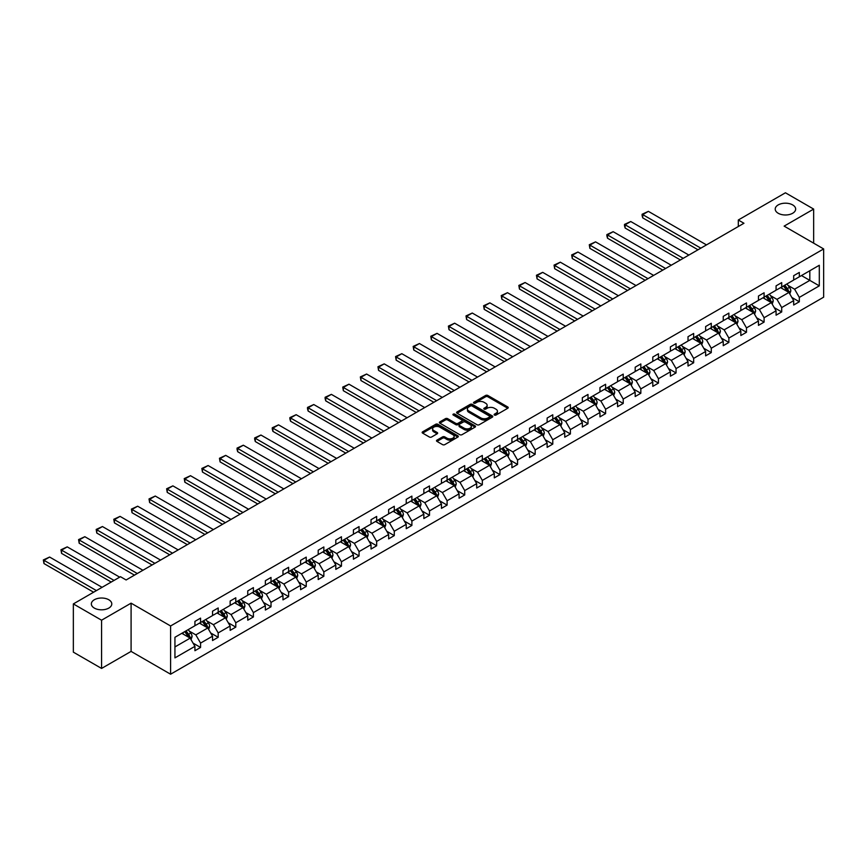 <?xml version="1.0" encoding="UTF-8"?>
<svg xmlns="http://www.w3.org/2000/svg" width="867" height="867" viewBox="0 0 867 867"><rect width="100%" height="100%" fill="white"/><g stroke="black" fill="none" stroke-linecap="round" stroke-linejoin="round"><path stroke-width="1.3" d="M108.787 599.747A10.22 5.896 0 0 0 97.657 598.468A10.22 5.896 0 0 0 91.349 603.92A10.22 5.896 0 0 0 94.34 608.092A10.22 5.896 0 0 0 105.481 609.371A10.22 5.896 0 0 0 111.789 603.92A10.22 5.896 0 0 0 108.787 599.747M792.666 204.915A10.22 5.896 0 0 0 781.525 203.637A10.22 5.896 0 0 0 775.217 209.088A10.22 5.896 0 0 0 778.208 213.26A10.22 5.896 0 0 0 789.349 214.539A10.22 5.896 0 0 0 795.657 209.088A10.22 5.896 0 0 0 792.666 204.915M494.45 415.055A1.095 0.629 0 0 0 496 415.055L507.769 408.259A1.571 0.9 0 0 0 508.225 407.62A1.571 0.9 0 0 0 507.769 406.981L487.828 395.471A1.571 0.9 0 0 0 485.607 395.471L473.837 402.266A1.095 0.629 0 0 0 475.387 403.155L476.915 402.277A5.018 2.894 0 0 1 484.003 402.277L485.661 403.242A5.018 2.894 0 0 1 487.135 405.29A5.018 2.894 0 0 1 485.661 407.338L484.144 408.216A1.095 0.629 0 0 0 485.693 409.105L487.211 408.227A5.018 2.894 0 0 1 494.309 408.227L495.967 409.191A5.018 2.894 0 0 1 497.441 411.24A5.018 2.894 0 0 1 495.967 413.277L494.45 414.166A1.095 0.629 0 0 0 494.45 415.055L494.45 414.166M436.968 440.122A1.571 0.9 0 0 0 436.502 440.761A1.571 0.9 0 0 0 436.968 441.401L442.56 444.63A1.571 0.9 0 0 0 444.782 444.63L457.852 437.076A1.571 0.9 0 0 0 458.307 436.437A1.571 0.9 0 0 0 457.852 435.798L437.911 424.288A1.571 0.9 0 0 0 435.689 424.288L422.619 431.831A1.571 0.9 0 0 0 422.153 432.47A1.571 0.9 0 0 0 422.619 433.11L429.371 437.011A1.571 0.9 0 0 0 431.593 437.011L437.185 433.782A1.571 0.9 0 0 0 437.651 433.142A1.571 0.9 0 0 0 437.185 432.503L433.836 430.574A4.194 2.417 0 0 1 432.611 428.862A4.194 2.417 0 0 1 435.191 426.629A4.194 2.417 0 0 1 439.764 427.149L452.888 434.725A4.194 2.417 0 0 1 454.124 436.437A4.194 2.417 0 0 1 451.534 438.68A4.194 2.417 0 0 1 446.96 438.149L444.782 436.892A1.571 0.9 0 0 0 442.56 436.892L436.968 440.122L436.968 441.401L442.56 438.193L442.56 436.892M131.09 603.161L101.569 620.208L73.348 603.92L73.348 652.147L101.569 668.435L131.09 651.399L170.593 674.212L170.593 625.974L131.09 603.161L131.09 651.399M813.658 243.172L813.658 209.088L784.136 226.124L823.65 248.937L170.593 625.974M813.658 209.088L785.437 192.788L738.305 220.001L738.305 226.525M73.348 603.92L120.47 576.707L126.116 579.969L743.951 223.263L738.305 220.001M477.023 424.732A1.571 0.9 0 0 0 479.234 424.732L492.315 417.19A1.571 0.9 0 0 0 492.77 416.55A1.571 0.9 0 0 0 492.315 415.911L472.363 404.39A1.571 0.9 0 0 0 470.152 404.39L457.072 411.944A1.571 0.9 0 0 0 456.616 412.584A1.571 0.9 0 0 0 457.072 413.223L477.023 424.732M453.69 415.293A1.095 0.629 0 0 1 454.807 415.445L454.807 414.144L475.083 425.849A1.571 0.9 0 0 1 475.539 426.488A1.571 0.9 0 0 1 475.083 427.128L462.003 434.681A1.571 0.9 0 0 1 459.792 434.681L439.851 423.161L439.851 421.882A1.571 0.9 0 0 0 439.385 422.522A1.571 0.9 0 0 0 439.851 423.161M439.851 421.882L445.443 418.653A1.571 0.9 0 0 1 447.654 418.653L455.749 423.324A1.571 0.9 0 0 0 457.96 423.324L461.678 421.189A1.571 0.9 0 0 0 462.133 420.538A1.571 0.9 0 0 0 461.678 419.899L453.257 415.044A1.095 0.629 0 0 1 454.807 414.144M101.569 620.208L101.569 668.435M174.939 637.288L194.923 625.746L194.923 621.379L200.57 618.128L200.57 622.495L212.534 615.581L212.534 611.213L218.181 607.962L218.181 612.319L230.145 605.415L230.145 601.048L235.791 597.786L235.791 602.153L247.756 595.25L247.756 590.882L253.402 587.62L253.402 591.988L265.367 585.084L265.367 580.717L271.013 577.455L271.013 581.822L282.978 574.919L282.978 570.551L288.624 567.289L288.624 571.656L300.589 564.742L300.589 560.375L306.235 557.123L306.235 561.491L318.2 554.577L318.2 550.209L323.846 546.958L323.846 551.314L335.811 544.411L335.811 540.043L341.446 536.781L341.446 541.149L353.422 534.245L353.422 529.878L359.057 526.616L359.057 530.983L371.033 524.08L371.033 519.712L376.668 516.45L376.668 520.818L388.644 513.914L388.644 509.547L394.279 506.285L394.279 510.652L406.244 503.738L406.244 499.37L411.89 496.119L411.89 500.487L423.855 493.572L423.855 489.205L429.501 485.953L429.501 490.321L441.466 483.407L441.466 479.039L447.112 475.777L447.112 480.145L459.077 473.241L459.077 468.874L464.723 465.612L464.723 469.979L476.687 463.076L476.687 458.708L482.334 455.446L482.334 459.813L494.298 452.91L494.298 448.542L499.945 445.28L499.945 449.648L511.909 442.734L511.909 438.377L517.556 435.115L517.556 439.482L529.52 432.568L529.52 428.2L535.167 424.949L535.167 429.317L547.131 422.402L547.131 418.035L552.778 414.784L552.778 419.14L564.742 412.237L564.742 407.869L570.388 404.607L570.388 408.975L582.353 402.071L582.353 397.704L587.999 394.442L587.999 398.809L599.964 391.906L599.964 387.538L605.61 384.276L605.61 388.644L617.575 381.729L617.575 377.373L623.221 374.111L623.221 378.478L635.186 371.564L635.186 367.196L640.832 363.945L640.832 368.312L652.797 361.398L652.797 357.031L658.443 353.779L658.443 358.136L670.408 351.233L670.408 346.865L676.054 343.603L676.054 347.97L688.019 341.067L688.019 336.699L693.665 333.437L693.665 337.805L705.63 330.901L705.63 326.534L711.276 323.272L711.276 327.639L723.241 320.736L723.241 316.368L728.876 313.106L728.876 317.474L740.851 310.559L740.851 306.192L746.487 302.941L746.487 307.308L758.462 300.394L758.462 296.026L764.098 292.775L764.098 297.143L776.073 290.228L776.073 285.861L781.709 282.599L781.709 286.966L793.673 280.063L793.673 275.695L799.32 272.433L799.32 276.801L819.304 265.269L819.304 285.861L799.32 297.403L799.32 301.77L793.673 305.021L793.673 300.654L781.709 307.568L781.709 311.936L776.073 315.187L776.073 310.82L764.098 317.734L764.098 322.101L758.462 325.363L758.462 320.996L746.487 327.899L746.487 332.267L740.851 335.529L740.851 331.161L728.876 338.065L728.876 342.432L723.241 345.695L723.241 341.327L711.276 348.231L711.276 352.598L705.63 355.86L705.63 351.493L693.665 358.407L693.665 362.774L688.019 366.026L688.019 361.658L676.054 368.573L676.054 372.94L670.408 376.191L670.408 371.824L658.443 378.738L658.443 383.106L652.797 386.368L652.797 382L640.832 388.904L640.832 393.271L635.186 396.533L635.186 392.166L623.221 399.069L623.221 403.437L617.575 406.699L617.575 402.331L605.61 409.235L605.61 413.602L599.964 416.864L599.964 412.497L587.999 419.411L587.999 423.768L582.353 427.03L582.353 422.663L570.388 429.577L570.388 433.944L564.742 437.196L564.742 432.828L552.778 439.742L552.778 444.11L547.131 447.361L547.131 443.004L535.167 449.908L535.167 454.275L529.52 457.538L529.52 453.17L517.556 460.074L517.556 464.441L511.909 467.703L511.909 463.336L499.945 470.239L499.945 474.607L494.298 477.869L494.298 473.501L482.334 480.405L482.334 484.772L476.687 488.034L476.687 483.667L464.723 490.581L464.723 494.949L459.077 498.2L459.077 493.832L447.112 500.747L447.112 505.114L441.466 508.365L441.466 503.998L429.501 510.912L429.501 515.28L423.855 518.542L423.855 514.174L411.89 521.078L411.89 525.445L406.244 528.707L406.244 524.34L394.279 531.243L394.279 535.611L388.644 538.873L388.644 534.505L376.668 541.409L376.668 545.777L371.033 549.039L371.033 544.671L359.057 551.585L359.057 555.953L353.422 559.204L353.422 554.837L341.446 561.751L341.446 566.118L335.811 569.37L335.811 565.002L323.846 571.917L323.846 576.284L318.2 579.546L318.2 575.179L306.235 582.082L306.235 586.45L300.589 589.712L300.589 585.344L288.624 592.248L288.624 596.615L282.978 599.877L282.978 595.51L271.013 602.413L271.013 606.781L265.367 610.043L265.367 605.675L253.402 612.59L253.402 616.946L247.756 620.208L247.756 615.841L235.791 622.755L235.791 627.123L230.145 630.374L230.145 626.007L218.181 632.921L218.181 637.288L212.534 640.54L212.534 636.183L200.57 643.086L200.57 647.454L194.923 650.716L194.923 646.348L174.939 657.88L174.939 637.288M170.593 674.212L823.65 297.175L823.65 248.937M199.443 623.145L207.798 627.968L195.823 634.872L189.288 631.1M195.823 634.872L200.57 643.086M207.798 627.968L212.534 636.183M194.923 624.706L195.823 625.226L200.57 622.495M217.053 612.98L225.398 617.803L213.434 624.706L206.899 620.935M213.434 624.706L218.181 632.921M225.398 617.803L230.145 626.007M212.534 614.54L213.434 615.061L218.181 612.319M234.664 602.803L243.009 607.626L231.045 614.54L224.51 610.769M231.045 614.54L235.791 622.755M243.009 607.626L247.756 615.841M230.145 604.375L231.045 604.895L235.791 602.153M252.275 592.638L260.62 597.461L248.656 604.375L242.121 600.603M248.656 604.375L253.402 612.59M260.62 597.461L265.367 605.675M247.756 594.209L248.656 594.729L253.402 591.988M269.886 582.472L278.231 587.295L266.267 594.209L259.732 590.438M266.267 594.209L271.013 602.413M278.231 587.295L282.978 595.51M265.367 584.033L266.267 584.564L271.013 581.822M287.486 572.307L295.842 577.129L283.877 584.033L277.342 580.261M283.877 584.033L288.624 592.248M295.842 577.129L300.589 585.344M282.978 573.867L283.877 574.388L288.624 571.656M305.097 562.141L313.453 566.964L301.488 573.867L294.953 570.096M301.488 573.867L306.235 582.082M313.453 566.964L318.2 575.179M300.589 563.702L301.488 564.222L306.235 561.491M322.708 551.976L331.064 556.798L319.099 563.702L312.564 559.93M319.099 563.702L323.846 571.917M331.064 556.798L335.811 565.002M318.2 553.536L319.099 554.056L323.846 551.314M340.319 541.799L348.675 546.633L336.71 553.536L330.175 549.765M336.71 553.536L341.446 561.751M348.675 546.633L353.422 554.837M335.811 543.371L336.71 543.891L341.446 541.149M357.93 531.634L366.286 536.456L354.321 543.371L347.786 539.599M354.321 543.371L359.057 551.585M366.286 536.456L371.033 544.671M353.422 533.205L354.321 533.725L359.057 530.983M375.541 521.468L383.897 526.291L371.932 533.205L365.397 529.434M371.932 533.205L376.668 541.409M383.897 526.291L388.644 534.505M371.033 523.029L371.932 523.56L376.668 520.818M393.152 511.302L401.508 516.125L389.543 523.039L383.008 519.257M389.543 523.039L394.279 531.243M401.508 516.125L406.244 524.34M388.644 512.863L389.543 513.383L394.279 510.652M410.763 501.137L419.119 505.96L407.154 512.863L400.619 509.092M407.154 512.863L411.89 521.078M419.119 505.96L423.855 514.174M406.244 502.697L407.154 503.218L411.89 500.487M428.374 490.971L436.73 495.794L424.765 502.697L418.23 498.926M424.765 502.697L429.501 510.912M436.73 495.794L441.466 503.998M423.855 492.532L424.765 493.052L429.501 490.321M445.985 480.806L454.341 485.628L442.376 492.532L435.841 488.76M442.376 492.532L447.112 500.747M454.341 485.628L459.077 493.832M441.466 482.366L442.376 482.886L447.112 480.145M463.596 470.629L471.951 475.452L459.987 482.366L453.452 478.595M459.987 482.366L464.723 490.581M471.951 475.452L476.687 483.667M459.077 472.201L459.987 472.721L464.723 469.979M481.207 460.464L489.562 465.286L477.598 472.201L471.063 468.429M477.598 472.201L482.334 480.405M489.562 465.286L494.298 473.501M476.687 462.035L477.598 462.555L482.334 459.813M498.818 450.298L507.173 455.121L495.209 462.035L488.674 458.253M495.209 462.035L499.945 470.239M507.173 455.121L511.909 463.336M494.298 451.859L495.209 452.39L499.945 449.648M516.429 440.133L524.784 444.955L512.82 451.859L506.285 448.087M512.82 451.859L517.556 460.074M524.784 444.955L529.52 453.17M511.909 441.693L512.82 442.213L517.556 439.482M534.039 429.967L542.395 434.79L530.42 441.693L523.896 437.922M530.42 441.693L535.167 449.908M542.395 434.79L547.131 443.004M529.52 431.528L530.42 432.048L535.167 429.317M551.65 419.801L560.006 424.624L548.031 431.528L541.507 427.756M548.031 431.528L552.778 439.742M560.006 424.624L564.742 432.828M547.131 421.362L548.031 421.882L552.778 419.14M569.261 409.625L577.617 414.448L565.642 421.362L559.107 417.591M565.642 421.362L570.388 429.577M577.617 414.448L582.353 422.663M564.742 411.196L565.642 411.717L570.388 408.975M586.872 399.459L595.217 404.282L583.253 411.196L576.718 407.425M583.253 411.196L587.999 419.411M595.217 404.282L599.964 412.497M582.353 401.031L583.253 401.551L587.999 398.809M604.483 389.294L612.828 394.117L600.864 401.031L594.328 397.259M600.864 401.031L605.61 409.235M612.828 394.117L617.575 402.331M599.964 390.854L600.864 391.385L605.61 388.644M622.094 379.128L630.439 383.951L618.474 390.854L611.939 387.083M618.474 390.854L623.221 399.069M630.439 383.951L635.186 392.166M617.575 380.689L618.474 381.209L623.221 378.478M639.705 368.963L648.05 373.785L636.085 380.689L629.55 376.917M636.085 380.689L640.832 388.904M648.05 373.785L652.797 382M635.186 370.523L636.085 371.043L640.832 368.312M657.305 358.797L665.661 363.62L653.696 370.523L647.161 366.752M653.696 370.523L658.443 378.738M665.661 363.62L670.408 371.824M652.797 360.358L653.696 360.878L658.443 358.136M674.916 348.621L683.272 353.454L671.307 360.358L664.772 356.586M671.307 360.358L676.054 368.573M683.272 353.454L688.019 361.658M670.408 350.192L671.307 350.712L676.054 347.97M692.527 338.455L700.883 343.278L688.918 350.192L682.383 346.421M688.918 350.192L693.665 358.407M700.883 343.278L705.63 351.493M688.019 340.027L688.918 340.547L693.665 337.805M710.138 328.29L718.494 333.112L706.529 340.027L699.994 336.255M706.529 340.027L711.276 348.231M718.494 333.112L723.241 341.327M705.63 329.85L706.529 330.381L711.276 327.639M727.749 318.124L736.105 322.947L724.14 329.861L717.605 326.079M724.14 329.861L728.876 338.065M736.105 322.947L740.851 331.161M723.241 319.685L724.14 320.205L728.876 317.474M745.36 307.958L753.716 312.781L741.751 319.685L735.216 315.913M741.751 319.685L746.487 327.899M753.716 312.781L758.462 320.996M740.851 309.519L741.751 310.039L746.487 307.308M762.971 297.793L771.327 302.616L759.362 309.519L752.827 305.748M759.362 309.519L764.098 317.734M771.327 302.616L776.073 310.82M758.462 299.353L759.362 299.874L764.098 297.143M780.582 287.627L788.937 292.45L776.973 299.353L770.438 295.582M776.973 299.353L781.709 307.568M788.937 292.45L793.673 300.654M776.073 289.188L776.973 289.708L781.709 286.966M801.466 275.565L809.821 280.388L794.584 289.188L788.049 285.416M794.584 289.188L799.32 297.403M819.304 285.861L809.821 280.388L809.821 270.742L819.304 265.269M793.673 279.022L794.584 279.542L799.32 276.801M174.939 646.934L190.187 638.134L181.832 633.311M190.187 638.134L194.923 646.348M791.82 297.435L799.32 301.77M774.209 307.601L781.709 311.936M756.598 317.766L764.098 322.101M738.987 327.932L746.487 332.267M721.377 338.097L728.876 342.432M703.766 348.263L711.276 352.598M686.155 358.439L693.665 362.774M668.544 368.605L676.054 372.94M650.933 378.771L658.443 383.106M633.322 388.936L640.832 393.271M615.711 399.102L623.221 403.437M598.1 409.267L605.61 413.602M580.489 419.444L587.999 423.768M562.878 429.609L570.388 433.944M545.267 439.775L552.778 444.11M527.656 449.94L535.167 454.275M510.045 460.106L517.556 464.441M492.434 470.272L499.945 474.607M474.823 480.437L482.334 484.772M457.212 490.614L464.723 494.949M439.612 500.779L447.112 505.114M422.001 510.945L429.501 515.28M404.39 521.11L411.89 525.445M386.78 531.276L394.279 535.611M369.169 541.442L376.668 545.777M351.558 551.618L359.057 555.953M333.947 561.783L341.446 566.118M316.336 571.949L323.846 576.284M298.725 582.115L306.235 586.45M281.114 592.28L288.624 596.615M263.503 602.446L271.013 606.781M245.892 612.622L253.402 616.946M228.281 622.788L235.791 627.123M210.67 632.953L218.181 637.288M193.059 643.119L200.57 647.454M494.884 415.217L495.967 414.589A5.018 2.894 0 0 0 497.441 412.54L497.441 411.24M487.135 405.29L487.135 406.59A5.018 2.894 0 0 1 485.661 408.639L484.577 409.267M507.748 408.27L487.828 396.772A1.571 0.9 0 0 0 485.607 396.772L474.271 403.318M492.315 415.911L492.315 417.19L472.363 405.691A1.571 0.9 0 0 0 470.152 405.691L457.093 413.234L457.072 411.944M489.541 416.994A1.095 0.629 0 0 0 489.541 416.095L472.038 405.994A1.095 0.629 0 0 0 470.488 405.994L468.874 406.916A5.018 2.894 0 0 0 467.411 408.964A5.018 2.894 0 0 0 468.874 411.012L480.849 417.916A5.018 2.894 0 0 0 487.937 417.916L489.541 416.994L489.541 418.295A1.095 0.629 0 0 0 489.866 417.851L489.866 416.55M467.411 408.964L467.411 410.264A5.018 2.894 0 0 0 468.874 412.313L468.874 411.012M489.541 418.295L487.937 419.227A5.018 2.894 0 0 1 480.849 419.227L468.874 412.313M439.862 423.183L445.443 419.964L445.443 418.653M462.133 420.538L462.133 421.85A1.571 0.9 0 0 1 461.678 422.489L457.96 424.635A1.571 0.9 0 0 1 455.749 424.635L447.654 419.964A1.571 0.9 0 0 0 445.443 419.964M454.807 415.445L475.062 427.149M464.138 428.168A4.194 2.417 0 0 0 468.711 428.699A4.194 2.417 0 0 0 471.301 426.466A4.194 2.417 0 0 0 470.066 424.754L465.438 422.077A1.571 0.9 0 0 0 463.227 422.077L459.51 424.223A1.571 0.9 0 0 0 459.055 424.863A1.571 0.9 0 0 0 459.51 425.502L464.138 428.168L464.138 429.479A4.194 2.417 0 0 0 468.711 429.999A4.194 2.417 0 0 0 471.301 427.767L471.301 426.466M459.055 424.863L459.055 426.163A1.571 0.9 0 0 0 459.51 426.802L459.51 425.502M464.138 429.479L459.51 426.802M454.124 436.437L454.124 437.748A4.194 2.417 0 0 1 451.534 439.981A4.194 2.417 0 0 1 446.96 439.461L444.782 438.193A1.571 0.9 0 0 0 442.56 438.193M432.611 428.862L432.611 430.162A4.194 2.417 0 0 0 433.836 431.874L433.836 430.574M437.163 433.803L433.836 431.874M457.852 435.798L457.852 437.076L437.911 425.589A1.571 0.9 0 0 0 435.689 425.589L422.641 433.132M789.794 293.935L790.834 290.933A4.227 2.438 -120 0 0 789.479 287.335L786.943 283.942M700.829 248.157L642.729 214.615L648.375 211.353L706.475 244.895M782.402 288.668L781.308 287.205M642.729 217.877L642.1 215.558L642.1 214.257L642.729 214.615L642.729 217.877L698.011 249.794M788.309 292.081L788.547 291.117A4.227 2.438 -120 0 0 787.334 288.57L784.808 285.189M783.746 285.796L786.532 289.524A2.157 1.246 60 0 1 786.922 290.174L788.547 291.117M783.454 285.969L785.979 289.35A4.227 2.438 60 0 1 787.041 291.345M642.1 214.257L648.375 211.353M772.183 304.1L773.223 301.098A4.227 2.438 -120 0 0 771.868 297.5L769.343 294.119M683.218 258.323L625.118 224.781L630.764 221.519L688.864 255.071M764.792 298.844L763.697 297.37M625.118 228.043L624.489 225.723L624.489 224.423L625.118 224.781L625.118 228.043L680.4 259.959M770.698 302.247L770.936 301.282A4.227 2.438 -120 0 0 769.723 298.736L767.197 295.354M766.135 295.961L768.921 299.689A2.157 1.246 60 0 1 769.311 300.34L770.936 301.282M765.843 296.135L768.368 299.516A4.227 2.438 60 0 1 769.43 301.521M624.489 224.423L630.764 221.519M754.572 314.266L755.612 311.264A4.227 2.438 -120 0 0 754.257 307.666L751.732 304.284M665.607 268.488L607.507 234.946L613.153 231.684L671.253 265.237M747.181 309.01L746.086 307.536M607.507 238.208L606.878 235.889L606.878 234.589L607.507 234.946L607.507 238.208L662.789 270.125M753.087 312.423L753.325 311.448A4.227 2.438 -120 0 0 752.122 308.901L749.587 305.52M748.524 306.127L751.31 309.855A2.157 1.246 60 0 1 751.7 310.505L753.325 311.448M748.232 306.3L750.768 309.682A4.227 2.438 60 0 1 751.819 311.687M606.878 234.589L613.153 231.684M736.961 324.431L738.001 321.429A4.227 2.438 -120 0 0 736.647 317.831L734.121 314.45M647.996 278.665L589.896 245.112L595.542 241.86L653.642 275.403M729.57 319.175L728.475 317.712M589.896 248.374L589.278 244.754L589.896 245.112L589.896 248.374L645.178 280.29M735.476 322.589L735.715 321.614A4.227 2.438 -120 0 0 734.512 319.067L731.976 315.686M730.914 316.303L733.699 320.021A2.157 1.246 60 0 1 734.089 320.682L735.715 321.614M730.621 316.466L733.157 319.858A4.227 2.438 60 0 1 734.208 321.852M589.278 244.754L595.542 241.86M719.35 334.597L720.39 331.606A4.227 2.438 -120 0 0 719.046 327.997L716.51 324.616M630.385 288.83L572.285 255.277L577.931 252.026L636.031 285.568M711.959 329.341L710.864 327.878M572.285 258.539L571.667 254.92L572.285 255.277L572.285 258.539L627.567 290.456M717.876 332.755L718.104 331.779A4.227 2.438 -120 0 0 716.901 329.243L714.365 325.851M713.303 326.469L716.088 330.186A2.157 1.246 60 0 1 716.478 330.847L718.104 331.779M713.01 326.631L715.546 330.024A4.227 2.438 60 0 1 716.597 332.018M571.667 254.92L577.931 252.026M701.739 344.763L702.779 341.771A4.227 2.438 -120 0 0 701.436 338.163L698.9 334.781M612.774 298.996L554.674 265.454L560.32 262.192L618.42 295.734M694.348 339.506L693.253 338.043M554.674 268.705L554.056 265.096L554.674 265.454L554.674 268.705L609.956 300.621M700.265 342.92L700.493 341.945A4.227 2.438 -120 0 0 699.29 339.409L696.754 336.017M695.692 336.634L698.477 340.363A2.157 1.246 60 0 1 698.878 341.013L700.493 341.945M695.399 336.808L697.935 340.189A4.227 2.438 60 0 1 698.986 342.183M554.056 265.096L560.32 262.192M684.128 354.939L685.168 351.937A4.227 2.438 -120 0 0 683.825 348.339L681.289 344.947M595.163 309.161L537.063 275.619L542.709 272.357L600.809 305.899M676.737 349.672L675.642 348.209M537.063 278.881L536.445 275.262L537.063 275.619L537.063 278.881L592.345 310.787M682.654 353.086L682.882 352.121A4.227 2.438 -120 0 0 681.679 349.574L679.143 346.193M678.081 346.8L680.866 350.528A2.157 1.246 60 0 1 681.267 351.178L682.882 352.121M677.788 346.973L680.324 350.355A4.227 2.438 60 0 1 681.375 352.349M536.445 275.262L542.709 272.357M666.517 365.105L667.557 362.103A4.227 2.438 -120 0 0 666.214 358.505L663.678 355.123M577.552 319.327L519.452 285.785L525.099 282.523L583.198 316.076M659.126 359.848L658.031 358.374M519.452 289.047L518.834 285.427L519.452 285.785L519.452 289.047L574.734 320.963M665.043 363.251L665.282 362.287A4.227 2.438 -120 0 0 664.068 359.74L661.532 356.359M660.47 356.966L663.255 360.694A2.157 1.246 60 0 1 663.656 361.344L665.282 362.287M660.177 357.139L662.713 360.52A4.227 2.438 60 0 1 663.764 362.514M518.834 285.427L525.099 282.523M648.917 375.27L649.947 372.268A4.227 2.438 -120 0 0 648.603 368.67L646.067 365.289M559.941 329.493L501.841 295.95L507.488 292.688L565.587 326.241M641.515 370.014L640.42 368.54M501.841 299.213L501.224 295.593L501.841 295.95L501.841 299.213L557.123 331.129M647.432 373.428L647.671 372.452A4.227 2.438 -120 0 0 646.457 369.906L643.921 366.524M642.859 367.131L645.655 370.859A2.157 1.246 60 0 1 646.045 371.51L647.671 372.452M642.566 367.305L645.102 370.686A4.227 2.438 60 0 1 646.153 372.691M501.224 295.593L507.488 292.688M631.306 385.436L632.336 382.434A4.227 2.438 -120 0 0 630.992 378.836L628.456 375.454M542.33 339.669L484.23 306.116L489.877 302.865L547.977 336.407M623.904 380.18L622.809 378.716M484.23 309.378L483.613 305.758L484.23 306.116L484.23 309.378L539.512 341.295M629.821 383.593L630.06 382.618A4.227 2.438 -120 0 0 628.846 380.071L626.31 376.69M625.248 377.308L628.044 381.025A2.157 1.246 60 0 1 628.434 381.686L630.06 382.618M624.955 377.47L627.491 380.851A4.227 2.438 60 0 1 628.542 382.856M483.613 305.758L489.877 302.865M613.695 395.601L614.725 392.61A4.227 2.438 -120 0 0 613.381 389.001L610.845 385.62M524.719 349.834L466.619 316.282L472.266 313.03L530.366 346.572M606.304 390.345L605.199 388.882M466.619 319.544L466.002 315.924L466.619 316.282L466.619 319.544L521.901 351.46M612.21 393.759L612.449 392.784A4.227 2.438 -120 0 0 611.235 390.237L608.699 386.855M607.637 387.473L610.433 391.19A2.157 1.246 60 0 1 610.823 391.851L612.449 392.784M607.344 387.636L609.88 391.028A4.227 2.438 60 0 1 610.932 393.022M466.002 315.924L472.266 313.03M596.084 405.767L597.114 402.776A4.227 2.438 -120 0 0 595.77 399.167L593.234 395.785M507.108 360L449.008 326.458L454.655 323.196L512.755 356.738M588.693 400.511L587.588 399.048M449.008 329.709L448.391 326.1L449.008 326.458L449.008 329.709L504.291 361.626M594.599 403.924L594.838 402.949A4.227 2.438 -120 0 0 593.624 400.413L591.088 397.021M590.026 397.639L592.822 401.356A2.157 1.246 60 0 1 593.212 402.017L594.838 402.949M589.733 397.812L592.269 401.193A4.227 2.438 60 0 1 593.321 403.188M448.391 326.1L454.655 323.196M578.473 415.943L579.503 412.941A4.227 2.438 -120 0 0 578.159 409.343L575.623 405.951M489.508 370.166L431.398 336.624L437.044 333.362L495.144 366.904M571.082 410.676L569.977 409.213M431.398 339.875L430.78 336.266L431.398 336.624L431.398 339.875L486.68 371.791M576.988 414.09L577.227 413.125A4.227 2.438 -120 0 0 576.013 410.579L573.477 407.197M572.415 407.804L575.211 411.532A2.157 1.246 60 0 1 575.601 412.183L577.227 413.125M572.122 407.978L574.658 411.359A4.227 2.438 60 0 1 575.71 413.353M430.78 336.266L437.044 333.362M560.862 426.109L561.903 423.107A4.227 2.438 -120 0 0 560.548 419.509L558.012 416.117M471.897 380.331L413.787 346.789L419.433 343.527L477.533 377.08M553.471 420.853L552.366 419.379M413.787 350.051L413.169 346.432L413.787 346.789L413.787 350.051L469.069 381.968M559.378 424.256L559.616 423.291A4.227 2.438 -120 0 0 558.402 420.744L555.866 417.363M554.804 417.97L557.6 421.698A2.157 1.246 60 0 1 557.99 422.348L559.616 423.291M554.512 418.143L557.048 421.525A4.227 2.438 60 0 1 558.099 423.519M413.169 346.432L419.433 343.527M543.251 436.274L544.292 433.272A4.227 2.438 -120 0 0 542.937 429.674L540.401 426.293M454.286 390.497L396.176 356.955L401.822 353.693L459.922 387.246M535.86 431.018L534.755 429.544M396.176 360.217L395.558 356.597L396.176 356.955L396.176 360.217L451.458 392.133M541.767 434.432L542.005 433.457A4.227 2.438 -120 0 0 540.791 430.91L538.255 427.529M537.193 428.135L539.989 431.864A2.157 1.246 60 0 1 540.379 432.514L542.005 433.457M536.901 428.309L539.437 431.69A4.227 2.438 60 0 1 540.488 433.695M395.558 356.597L401.822 353.693M525.64 446.44L526.681 443.438A4.227 2.438 -120 0 0 525.326 439.84L522.79 436.459M436.675 400.673L378.565 367.12L384.211 363.869L442.311 397.411M518.249 441.184L517.144 439.71M378.565 370.382L377.947 366.763L378.565 367.12L378.565 370.382L433.847 402.299M524.156 444.598L524.394 443.622A4.227 2.438 -120 0 0 523.18 441.075L520.644 437.694M519.582 438.312L522.378 442.029A2.157 1.246 60 0 1 522.768 442.69L524.394 443.622M519.29 438.474L521.826 441.856A4.227 2.438 60 0 1 522.877 443.861M377.947 366.763L384.211 363.869M508.029 456.606L509.07 453.614A4.227 2.438 -120 0 0 507.715 450.006L505.179 446.624M419.064 410.839L360.954 377.286L366.6 374.035L424.711 407.577M500.638 451.349L499.533 449.886M360.954 380.548L360.336 376.928L360.954 377.286L360.954 380.548L416.236 412.464M506.545 454.763L506.783 453.788A4.227 2.438 -120 0 0 505.569 451.241L503.033 447.86M501.982 448.477L504.767 452.195A2.157 1.246 60 0 1 505.158 452.856L506.783 453.788M501.679 448.64L504.215 452.032A4.227 2.438 60 0 1 505.266 454.026M360.336 376.928L366.6 374.035M490.419 466.771L491.459 463.78A4.227 2.438 -120 0 0 490.104 460.171L487.568 456.79M401.454 421.004L343.343 387.462L348.989 384.2L407.1 417.742M483.027 461.515L481.922 460.052M343.343 390.714L342.725 387.094L343.343 387.462L343.343 390.714L398.625 422.63M488.934 464.929L489.172 463.953A4.227 2.438 -120 0 0 487.958 461.417L485.422 458.025M484.371 458.643L487.156 462.36A2.157 1.246 60 0 1 487.547 463.021L489.172 463.953M484.068 458.816L486.604 462.198A4.227 2.438 60 0 1 487.666 464.192M342.725 387.094L348.989 384.2M472.808 476.948L473.848 473.946A4.227 2.438 -120 0 0 472.493 470.337L469.957 466.955M383.843 431.17L325.743 397.628L331.378 394.366L389.489 427.908M465.416 471.681L464.322 470.217M325.743 400.879L325.114 398.571L325.114 397.27L325.743 397.628L325.743 400.879L381.014 432.796M471.323 475.094L471.561 474.13A4.227 2.438 -120 0 0 470.347 471.583L467.812 468.202M466.76 468.809L469.546 472.537A2.157 1.246 60 0 1 469.936 473.187L471.561 474.13M466.457 468.982L468.993 472.363A4.227 2.438 60 0 1 470.055 474.357M325.114 397.27L331.378 394.366M455.197 487.113L456.237 484.111A4.227 2.438 -120 0 0 454.882 480.513L452.346 477.121M366.232 441.336L308.132 407.793L313.767 404.531L371.878 438.073M447.805 481.846L446.711 480.383M308.132 411.056L307.503 408.736L307.503 407.436L308.132 407.793L308.132 411.056L363.403 442.972M453.712 485.26L453.95 484.295A4.227 2.438 -120 0 0 452.737 481.749L450.201 478.367M449.149 478.974L451.935 482.702A2.157 1.246 60 0 1 452.325 483.353L453.95 484.295M448.846 479.148L451.382 482.529A4.227 2.438 60 0 1 452.444 484.523M307.503 407.436L313.767 404.531M437.586 497.279L438.626 494.277A4.227 2.438 -120 0 0 437.271 490.679L434.735 487.297M348.621 451.501L290.521 417.959L296.156 414.697L354.267 448.25M430.195 492.022L429.1 490.549M290.521 421.221L289.892 418.902L289.892 417.601L290.521 417.959L290.521 421.221L345.792 453.138M436.101 495.425L436.339 494.461A4.227 2.438 -120 0 0 435.126 491.914L432.6 488.533M431.538 489.14L434.324 492.868A2.157 1.246 60 0 1 434.714 493.518L436.339 494.461M431.246 489.313L433.771 492.694A4.227 2.438 60 0 1 434.833 494.699M289.892 417.601L296.156 414.697M419.975 507.444L421.015 504.442A4.227 2.438 -120 0 0 419.661 500.844L417.125 497.463M331.01 461.667L272.91 428.125L278.545 424.863L336.656 458.415M412.584 502.188L411.489 500.714M272.91 431.387L272.281 429.067L272.281 427.767L272.91 428.125L272.91 431.387L328.192 463.303M418.49 505.602L418.728 504.627A4.227 2.438 -120 0 0 417.515 502.08L414.99 498.698M413.927 499.305L416.713 503.033A2.157 1.246 60 0 1 417.103 503.684L418.728 504.627M413.635 499.479L416.16 502.86A4.227 2.438 60 0 1 417.222 504.865M272.281 427.767L278.545 424.863M402.364 517.61L403.404 514.608A4.227 2.438 -120 0 0 402.05 511.01L399.524 507.628M313.399 471.843L255.299 438.29L260.945 435.039L319.045 468.581M394.973 512.354L393.878 510.891M255.299 441.552L254.67 439.244L254.67 437.933L255.299 438.29L255.299 441.552L310.581 473.469M400.879 515.767L401.118 514.792A4.227 2.438 -120 0 0 399.904 512.245L397.379 508.864M396.317 509.482L399.102 513.199A2.157 1.246 60 0 1 399.492 513.86L401.118 514.792M396.024 509.644L398.549 513.036A4.227 2.438 60 0 1 399.611 515.031M254.67 437.933L260.945 435.039M384.753 527.775L385.793 524.784A4.227 2.438 -120 0 0 384.439 521.175L381.913 517.794M295.788 482.009L237.688 448.456L243.334 445.204L301.434 478.747M377.362 522.519L376.267 521.056M237.688 451.718L237.059 449.409L237.059 448.098L237.688 448.456L237.688 451.718L292.97 483.634M383.268 525.933L383.507 524.958A4.227 2.438 -120 0 0 382.304 522.422L379.768 519.03M378.706 519.647L381.491 523.365A2.157 1.246 60 0 1 381.881 524.026L383.507 524.958M378.413 519.81L380.949 523.202A4.227 2.438 60 0 1 382 525.196M237.059 448.098L243.334 445.204M367.142 537.941L368.182 534.95A4.227 2.438 -120 0 0 366.828 531.341L364.303 527.96M278.177 492.174L220.077 458.632L225.723 455.37L283.823 488.912M359.751 532.685L358.656 531.222M220.077 461.883L219.459 458.275L220.077 458.632L220.077 461.883L275.359 493.8M365.657 536.099L365.896 535.123A4.227 2.438 -120 0 0 364.693 532.587L362.157 529.195M361.095 529.813L363.88 533.541A2.157 1.246 60 0 1 364.27 534.191L365.896 535.123M360.802 529.986L363.338 533.368A4.227 2.438 60 0 1 364.389 535.362M219.459 458.275L225.723 455.37M349.531 548.117L350.571 545.115A4.227 2.438 -120 0 0 349.228 541.517L346.692 538.125M260.566 502.34L202.466 468.798L208.113 465.536L266.212 499.078M342.14 542.85L341.045 541.387M202.466 472.06L201.848 468.44L202.466 468.798L202.466 472.06L257.748 503.965M348.057 546.264L348.285 545.3A4.227 2.438 -120 0 0 347.082 542.753L344.546 539.372M343.484 539.978L346.269 543.707A2.157 1.246 60 0 1 346.659 544.357L348.285 545.3M343.191 540.152L345.727 543.533A4.227 2.438 60 0 1 346.778 545.527M201.848 468.44L208.113 465.536M331.92 558.283L332.961 555.281A4.227 2.438 -120 0 0 331.617 551.683L329.081 548.302M242.955 512.505L184.855 478.963L190.502 475.701L248.601 509.254M324.529 553.027L323.434 551.553M184.855 482.225L184.238 478.606L184.855 478.963L184.855 482.225L240.137 514.142M330.446 556.43L330.674 555.465A4.227 2.438 -120 0 0 329.471 552.918L326.935 549.537M325.873 550.144L328.658 553.872A2.157 1.246 60 0 1 329.059 554.522L330.674 555.465M325.58 550.317L328.116 553.699A4.227 2.438 60 0 1 329.167 555.693M184.238 478.606L190.502 475.701M314.309 568.449L315.35 565.447A4.227 2.438 -120 0 0 314.006 561.849L311.47 558.467M225.344 522.671L167.244 489.129L172.891 485.867L230.99 519.42M306.918 563.192L305.823 561.718M167.244 492.391L166.627 488.771L167.244 489.129L167.244 492.391L222.526 524.307M312.835 566.606L313.063 565.631A4.227 2.438 -120 0 0 311.86 563.084L309.324 559.703M308.262 560.31L311.047 564.038A2.157 1.246 60 0 1 311.448 564.688L313.063 565.631M307.969 560.483L310.505 563.864A4.227 2.438 60 0 1 311.556 565.869M166.627 488.771L172.891 485.867M296.698 578.614L297.739 575.612A4.227 2.438 -120 0 0 296.395 572.014L293.859 568.633M207.733 532.847L149.633 499.294L155.28 496.043L213.38 529.585M289.307 573.358L288.212 571.895M149.633 502.557L149.016 498.937L149.633 499.294L149.633 502.557L204.915 534.473M295.224 576.772L295.452 575.796A4.227 2.438 -120 0 0 294.249 573.25L291.713 569.868M290.651 570.486L293.436 574.203A2.157 1.246 60 0 1 293.837 574.864L295.452 575.796M290.358 570.649L292.894 574.03A4.227 2.438 60 0 1 293.946 576.035M149.016 498.937L155.28 496.043M279.087 588.78L280.128 585.789A4.227 2.438 -120 0 0 278.784 582.18L276.248 578.798M190.122 543.013L132.022 509.46L137.669 506.209L195.769 539.751M271.696 583.524L270.602 582.06M132.022 512.722L131.405 509.102L132.022 509.46L132.022 512.722L187.305 544.639M277.613 586.937L277.852 585.962A4.227 2.438 -120 0 0 276.638 583.415L274.102 580.034M273.04 580.652L275.836 584.369A2.157 1.246 60 0 1 276.226 585.03L277.852 585.962M272.747 580.814L275.283 584.206A4.227 2.438 60 0 1 276.335 586.2M131.405 509.102L137.669 506.209M261.487 598.945L262.517 595.954A4.227 2.438 -120 0 0 261.173 592.345L258.637 588.964M172.511 553.179L114.411 519.636L120.058 516.374L178.158 549.916M254.085 593.689L252.991 592.226M114.411 522.888L113.794 519.279L114.411 519.636L114.411 522.888L169.694 554.804M260.002 597.103L260.241 596.128A4.227 2.438 -120 0 0 259.027 593.592L256.491 590.199M255.429 590.817L258.225 594.534A2.157 1.246 60 0 1 258.615 595.196L260.241 596.128M255.136 590.991L257.672 594.372A4.227 2.438 60 0 1 258.724 596.366M113.794 519.279L120.058 516.374M243.876 609.122L244.906 606.12A4.227 2.438 -120 0 0 243.562 602.522L241.026 599.13M154.9 563.344L96.801 529.802L102.447 526.54L160.547 560.082M236.485 603.855L235.38 602.392M96.801 533.053L96.183 529.444L96.801 529.802L96.801 533.053L152.083 564.97M242.392 607.268L242.63 606.304A4.227 2.438 -120 0 0 241.416 603.757L238.88 600.376M237.818 600.983L240.614 604.711A2.157 1.246 60 0 1 241.004 605.361L242.63 606.304M237.525 601.156L240.061 604.537A4.227 2.438 60 0 1 241.113 606.532M96.183 529.444L102.447 526.54M226.265 619.287L227.295 616.285A4.227 2.438 -120 0 0 225.951 612.687L223.415 609.295M137.289 573.51L79.19 539.968L84.836 536.706L142.936 570.258M218.874 614.031L217.769 612.557M79.19 543.23L78.572 539.61L79.19 539.968L79.19 543.23L134.472 575.146M224.781 617.434L225.019 616.47A4.227 2.438 -120 0 0 223.805 613.923L221.269 610.541M220.207 611.148L223.003 614.876A2.157 1.246 60 0 1 223.393 615.527L225.019 616.47M219.915 611.322L222.451 614.703A4.227 2.438 60 0 1 223.502 616.697M78.572 539.61L84.836 536.706M208.654 629.453L209.684 626.451A4.227 2.438 -120 0 0 208.34 622.853L205.804 619.471M114.043 580.424L61.579 550.133L67.225 546.871L119.689 577.162M201.263 624.197L200.158 622.723M61.579 553.395L60.961 549.776L61.579 550.133L61.579 553.395L111.214 582.05M207.17 627.61L207.408 626.635A4.227 2.438 -120 0 0 206.194 624.088L203.658 620.707M202.596 621.314L205.392 625.042A2.157 1.246 60 0 1 205.782 625.692L207.408 626.635M202.304 621.487L204.84 624.869A4.227 2.438 60 0 1 205.891 626.874M60.961 549.776L67.225 546.871M191.043 639.618L192.084 636.616A4.227 2.438 -120 0 0 190.729 633.018L188.193 629.637M96.432 590.59L43.968 560.299L49.614 557.048L102.078 587.327M183.652 634.362L182.547 632.888M43.968 563.561L43.35 559.941L43.968 560.299L43.968 563.561L93.603 592.215M189.559 637.776L189.797 636.801A4.227 2.438 -120 0 0 188.583 634.254L186.047 630.873M184.985 631.49L187.781 635.208A2.157 1.246 60 0 1 188.172 635.869L189.797 636.801M184.693 631.653L187.229 635.034A4.227 2.438 60 0 1 188.28 637.039M43.35 559.941L49.614 557.048M495.967 414.589L495.967 413.277M484.144 409.105L484.144 408.216M485.661 408.639L485.661 407.338M473.837 403.155L473.837 402.266M485.607 396.772L485.607 395.471M487.828 396.772L487.828 395.471M507.769 408.259L507.769 406.981M470.152 405.691L470.152 404.39M472.363 405.691L472.363 404.39M480.849 419.227L480.849 417.916M487.937 419.227L487.937 417.916M447.654 419.964L447.654 418.653M455.749 424.635L455.749 423.324M457.96 424.635L457.96 423.324M461.678 422.489L461.678 421.189M475.083 427.128L475.083 425.849M444.782 438.193L444.782 436.892M446.96 439.461L446.96 438.149M437.185 433.782L437.185 432.503M422.619 433.11L422.619 431.831M435.689 425.589L435.689 424.288M437.911 425.589L437.911 424.288M788.634 292.266L790.802 291.019M787.334 288.57L789.479 287.335M784.776 290.044L785.979 289.35M771.023 302.431L773.191 301.185M769.723 298.736L771.868 297.5M767.165 300.21L768.368 299.516M753.412 312.608L755.58 311.351M752.122 308.901L754.257 307.666M749.565 310.375L750.768 309.682M735.801 322.773L737.969 321.516M734.512 319.067L736.647 317.831M731.954 320.552L733.157 319.858M718.19 332.939L720.369 331.682M716.901 329.243L719.046 327.997M714.343 330.717L715.546 330.024M700.579 343.104L702.758 341.847M699.29 339.409L701.436 338.163M696.732 340.883L697.935 340.189M682.968 353.27L685.147 352.024M681.679 349.574L683.825 348.339M679.121 351.048L680.324 350.355M665.357 363.436L667.536 362.189M664.068 359.74L666.214 358.505M661.51 361.214L662.713 360.52M647.747 373.612L649.925 372.355M646.457 369.906L648.603 368.67M643.899 371.379L645.102 370.686M630.136 383.778L632.314 382.52M628.846 380.071L630.992 378.836M626.288 381.556L627.491 380.851M612.525 393.943L614.703 392.686M611.235 390.237L613.381 389.001M608.677 391.721L609.88 391.028M594.914 404.109L597.092 402.852M593.624 400.413L595.77 399.167M591.066 401.887L592.269 401.193M577.303 414.274L579.481 413.017M576.013 410.579L578.159 409.343M573.455 412.053L574.658 411.359M559.692 424.44L561.87 423.194M558.402 420.744L560.548 419.509M555.845 422.218L557.048 421.525M542.092 434.616L544.259 433.359M540.791 430.91L542.937 429.674M538.234 432.384L539.437 431.69M524.481 444.782L526.648 443.525M523.18 441.075L525.326 439.84M520.623 442.56L521.826 441.856M506.87 454.947L509.037 453.69M505.569 451.241L507.715 450.006M503.012 452.726L504.215 452.032M489.259 465.113L491.426 463.856M487.958 461.417L490.104 460.171M485.401 462.891L486.604 462.198M471.648 475.279L473.815 474.021M470.347 471.583L472.493 470.337M467.79 473.057L468.993 472.363M454.037 485.444L456.205 484.198M452.737 481.749L454.882 480.513M450.179 483.222L451.382 482.529M436.426 495.61L438.594 494.363M435.126 491.914L437.271 490.679M432.568 493.388L433.771 492.694M418.815 505.786L420.983 504.529M417.515 502.08L419.661 500.844M414.957 503.554L416.16 502.86M401.204 515.952L403.372 514.695M399.904 512.245L402.05 511.01M397.346 513.73L398.549 513.036M383.593 526.117L385.761 524.86M382.304 522.422L384.439 521.175M379.746 523.896L380.949 523.202M365.982 536.283L368.15 535.026M364.693 532.587L366.828 531.341M362.135 534.061L363.338 533.368M348.371 546.448L350.55 545.202M347.082 542.753L349.228 541.517M344.524 544.227L345.727 543.533M330.76 556.614L332.939 555.368M329.471 552.918L331.617 551.683M326.913 554.392L328.116 553.699M313.15 566.79L315.328 565.533M311.86 563.084L314.006 561.849M309.302 564.558L310.505 563.864M295.539 576.956L297.717 575.699M294.249 573.25L296.395 572.014M291.691 574.734L292.894 574.03M277.928 587.122L280.106 585.864M276.638 583.415L278.784 582.18M274.08 584.9L275.283 584.206M260.317 597.287L262.495 596.03M259.027 593.592L261.173 592.345M256.469 595.065L257.672 594.372M242.706 607.453L244.884 606.196M241.416 603.757L243.562 602.522M238.858 605.231L240.061 604.537M225.095 617.618L227.273 616.372M223.805 613.923L225.951 612.687M221.248 615.397L222.451 614.703M207.484 627.795L209.662 626.538M206.194 624.088L208.34 622.853M203.637 625.562L204.84 624.869M189.873 637.96L192.051 636.703M188.583 634.254L190.729 633.018M186.026 635.739L187.229 635.034"/></g></svg>
